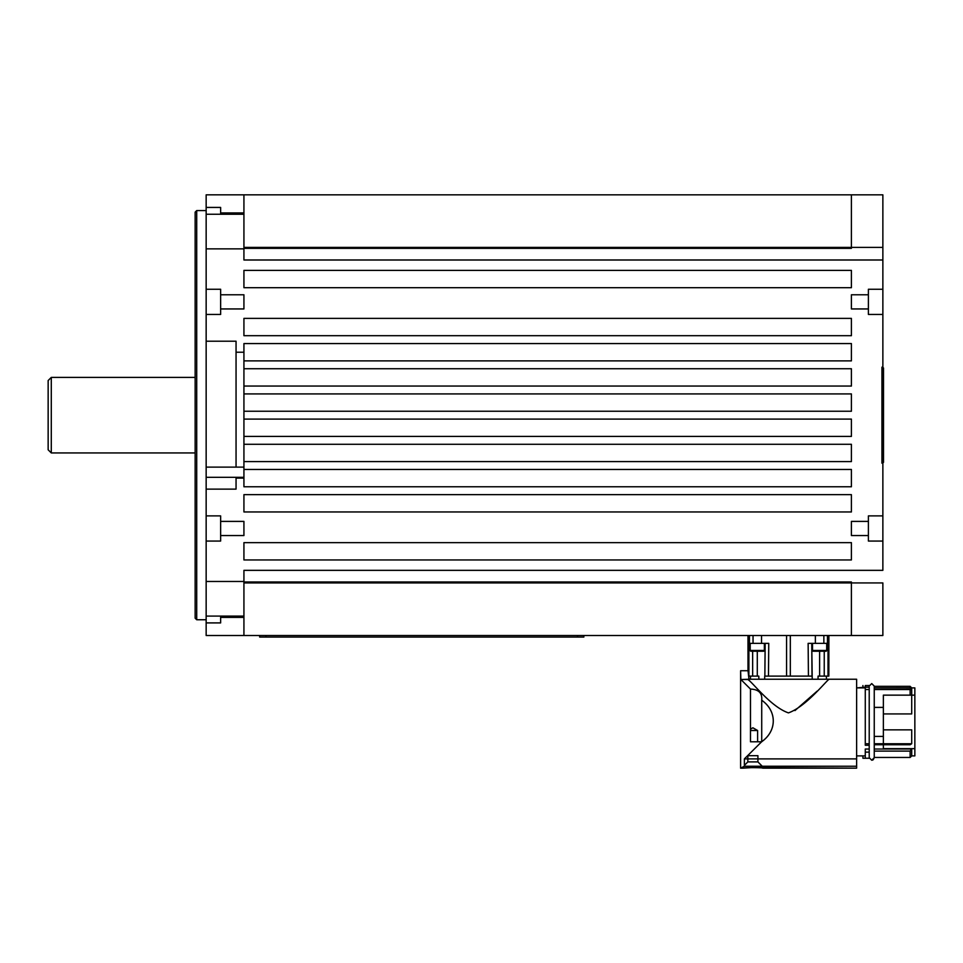 <?xml version="1.0" encoding="UTF-8"?>
<svg xmlns="http://www.w3.org/2000/svg" width="963" height="963" viewBox="0 0 963 963"><rect width="100%" height="100%" fill="white"/><g stroke="black" fill="none" stroke-linecap="round" stroke-linejoin="round"><path stroke-width="1.44" d="M869.216 752.127L865.28 752.127L869.216 752.127L869.216 758.242L862.92 758.242L862.92 755.883L856.625 755.883L856.625 687.895L865.28 687.185L865.28 743.737L865.28 689.52L869.216 689.52L869.216 687.185L865.28 687.185L865.28 685.536L869.216 685.536L865.28 685.548M897.54 757.46L874.248 757.46L910.131 757.46L910.131 751.116L874.248 751.116L910.131 751.116L910.131 757.46L911.708 755.883L911.708 749.033L911.708 755.883L914.85 755.883L911.708 755.883M897.54 686.33L874.248 686.33L910.131 686.33L911.708 687.895L914.85 687.895L914.85 755.883L914.85 687.895L874.248 687.919L910.131 687.955L911.708 689.52L874.248 689.52M862.92 685.536L862.92 687.185M862.92 755.883L862.92 758.242M747.842 758.892L744.387 758.892L760.397 743.003L760.397 741.799L761.721 741.799L750.49 741.799L750.49 689.075L740.872 679.505L750.49 689.075C758.651 689.4 762.395 693.095 761.721 700.185L761.721 700.221C777.117 711.067 777.117 730.833 761.721 741.679L744.387 758.892L760.397 743.003L744.387 758.892L856.625 758.892L856.625 679.24L856.625 758.892L757.917 758.892M740.607 670.742L740.607 741.799L740.607 670.742L740.872 679.505L747.806 679.505C751.983 681.515 770.761 706.866 788.444 712.885C807.006 706.288 828.036 678.337 829.36 679.24L856.625 679.24M794.969 710.574L817.202 691.085M744.387 758.892L744.387 766.235L740.607 768.161L743.039 766.897M748.733 767.655L757.026 767.655M577.559 637.061L577.559 635.496L577.559 637.061L583.855 637.061L259.661 637.061L265.957 637.061L265.957 635.496L265.957 637.061M583.855 635.496L583.855 637.061L583.855 635.496M259.661 635.496L259.661 637.061L259.661 635.496M740.872 670.742L748.046 670.742L748.046 635.496L748.046 670.742L748.949 679.24L764.682 679.24L758.844 679.24L758.82 676.098L748.949 676.098L750.49 676.098L750.49 679.24M740.872 679.505L750.49 689.075L740.872 679.505L748.949 679.24M828.842 635.496L828.842 676.098L826.41 676.098L826.41 679.24L852.183 679.24M761.721 741.799L761.721 741.715C777.117 730.833 777.117 711.067 761.721 700.221L761.721 700.185C762.395 693.095 758.651 689.4 750.49 689.075M760.397 743.003L761.601 741.799M744.387 765.368L747.842 761.902L747.842 755.69L757.917 755.69L757.917 761.902L762.239 766.235L856.625 766.235L856.625 768.161L762.72 768.161C763.322 767.487 742.437 767.487 743.039 768.161L752.873 767.547L856.625 768.161M744.387 766.235L856.625 766.235L856.625 758.892M747.842 761.902L757.917 761.902M865.28 752.127L865.28 758.242L865.28 749.033L865.28 755.883L856.625 755.883M869.216 749.033L865.28 749.033L869.216 749.033L869.216 744.905M869.216 743.737L865.28 743.737L865.28 745.254L869.216 745.254M856.625 687.895L865.28 687.895M911.708 749.033L910.131 751.116L911.708 749.033L874.248 749.033L911.708 749.033M911.708 689.52L911.708 713.932L883.372 713.932M874.248 744.748L910.131 744.748L911.708 743.737L911.708 729.846L883.372 729.846M911.708 743.737L874.248 743.737M874.248 686.342L910.131 686.33L911.708 687.919M911.708 695.142L911.708 687.895M910.131 686.33L910.131 687.955M910.131 689.52L910.131 695.142M883.372 707.396L874.248 707.396M874.248 736.394L883.372 736.394M914.85 695.142L883.372 695.142L883.372 743.737M883.372 744.748L883.372 748.648L914.85 748.648M764.682 679.24L764.706 676.098L764.682 679.24L818.044 679.24L812.218 679.24L812.182 676.098L812.218 679.24M826.41 679.24L818.044 679.24L818.069 676.098L819.609 676.098L819.609 651.229L825.905 651.229L823.245 651.229L823.245 650.446M765.152 643.356L764.863 676.098L765.152 643.356L764.369 643.356L766.199 643.356L765.152 643.356L764.863 676.098L812.182 676.098L811.737 643.356L810.69 643.356L811.737 643.356L812.026 676.098L810.978 676.098M761.721 700.185L761.721 741.715M829.36 679.24C828.036 678.337 807.006 706.288 788.444 712.885C770.761 706.866 751.983 681.515 747.806 679.505M753.656 650.446L753.656 651.229L750.996 651.229L757.291 651.229L757.291 676.098L758.82 676.098M750.996 651.229A0.782 0.782 0 0 1 750.201 650.446L750.201 643.356L748.877 643.356L748.889 676.098M815.974 650.446L815.974 651.229L813.314 651.229A0.782 0.782 0 0 1 812.519 650.446L812.519 643.356L811.737 643.356L828.024 643.356L827.999 676.098L818.069 676.098M828.842 676.098L828.89 635.496M764.863 676.098L765.91 676.098M810.69 643.356L808.138 643.356L808.426 676.098M811.737 643.356L812.026 676.098M768.474 676.098L768.751 643.356L766.199 643.356M750.201 643.356L764.369 643.356L764.369 650.446A0.782 0.782 0 0 1 763.575 651.229L760.914 651.229L760.914 650.446M757.291 676.098L757.291 651.229L763.575 651.229M813.314 651.229L819.609 651.229L819.609 676.098M812.519 650.446L826.687 650.446A0.782 0.782 0 0 1 825.905 651.229M815.974 651.229L823.245 651.229M817.792 650.446L817.792 651.229M821.427 650.446L821.427 651.229M882.866 582.928L851.4 582.928L882.866 582.928L882.866 635.496L851.4 635.496L851.4 581.989L243.928 581.989M882.866 570.337L851.4 570.337L882.866 570.337L882.866 259.998L851.4 259.998L882.866 259.998L882.866 247.407L882.866 259.998L243.928 259.998L243.928 194.839L206.154 194.839L206.154 622.905L220.635 622.905L220.635 616.091M882.866 247.407L851.4 247.407L882.866 247.407L882.866 194.839L851.4 194.839L851.4 248.346L243.928 248.346M851.4 542.638L851.4 559.948L243.928 559.948L243.928 542.638L851.4 542.638M851.4 494.645L851.4 511.955L243.928 511.955L243.928 494.645L851.4 494.645M243.928 469.463L851.4 469.463L851.4 486.772L243.928 486.772L243.928 343.562L851.4 343.562L851.4 360.872L243.928 360.872M243.928 444.28L851.4 444.28L851.4 461.59L243.928 461.59M243.928 419.098L851.4 419.098L851.4 436.408L243.928 436.408M243.928 393.915L851.4 393.915L851.4 411.237L243.928 411.237M243.928 368.745L851.4 368.745L851.4 386.055L243.928 386.055M851.4 318.38L851.4 335.69L243.928 335.69L243.928 318.38L851.4 318.38M851.4 270.386L851.4 287.696L243.928 287.696L243.928 270.386L851.4 270.386M882.866 289.261L868.397 289.261L868.397 314.444L882.866 314.444M882.866 515.891L868.397 515.891L868.397 541.062L882.866 541.062M882.866 367.168L881.927 367.168L881.927 463.167L882.866 463.167M882.866 462.384L883.504 462.384L883.504 367.95L882.866 367.95M206.154 616.091L243.928 616.091L243.928 635.496L206.154 635.496L206.154 622.905M243.928 570.337L243.928 581.471L243.928 570.337L851.4 570.337L243.928 570.337M243.928 616.091L243.928 581.471L206.154 581.471M196.717 619.751L196.717 210.572L195.14 212.149L195.14 618.186L196.717 619.751L206.154 619.751M206.154 541.062L220.635 541.062L220.635 515.891L206.154 515.891M206.154 314.444L220.635 314.444L220.635 289.261L206.154 289.261M206.154 248.863L243.928 248.863L243.928 259.998L851.4 259.998M220.635 214.243L220.635 207.43L206.154 207.43M206.154 489.132L236.055 489.132L236.055 477.311M236.055 467.115L236.055 341.203L206.154 341.203M51.292 452.935L48.15 449.793L48.15 380.541L51.292 377.4L51.292 452.935L195.14 452.935M243.928 635.496L851.4 635.496M243.928 194.839L851.4 194.839M753.656 651.229L760.914 651.229M759.097 650.446L759.097 651.229M755.474 650.446L755.474 651.229M868.397 294.774L851.4 294.774L851.4 308.942L868.397 308.942M868.397 521.392L851.4 521.392L851.4 535.56L868.397 535.56M750.49 730.508L757.604 730.508L757.604 741.799M750.49 729.16L752.873 727.775L757.604 730.508M753.042 635.496L753.042 643.356M761.54 643.356L761.54 635.496M220.635 535.56L243.928 535.56L243.928 521.392L220.635 521.392M220.635 308.942L243.928 308.942L243.928 294.774L220.635 294.774M786.566 676.098L786.566 635.496M752.645 651.229L752.657 676.098M824.232 676.098L824.244 651.229M749.431 635.496L749.431 643.356M790.322 635.496L790.322 676.098M764.369 650.446L750.201 650.446M827.47 635.496L827.47 643.356M243.928 582.928L851.4 582.928M243.928 247.407L851.4 247.407M873.176 759.747L874.248 757.7L871.732 760.216L869.216 757.7L871.732 760.216L872.767 759.988M871.732 683.574L874.248 686.089L871.732 683.574L869.216 686.089L871.732 683.574M740.607 755.69L740.607 768.161L743.039 768.161L740.607 768.161L740.607 741.799L740.607 755.69M874.248 757.7L874.248 686.089M869.216 687.185L869.216 757.7M747.998 635.496L747.998 670.742M826.687 650.446L826.687 643.356M243.928 214.243L206.154 214.243M206.154 210.572L196.717 210.572M236.055 478.117L243.928 478.117M243.928 352.217L236.055 352.217M51.292 377.4L195.14 377.4M243.928 477.311L206.154 477.311M206.154 467.115L243.928 467.115M823.859 635.496L823.859 643.356M815.36 635.496L815.36 643.356M220.635 617.391L243.928 617.391M243.928 212.943L220.635 212.943"/></g></svg>
